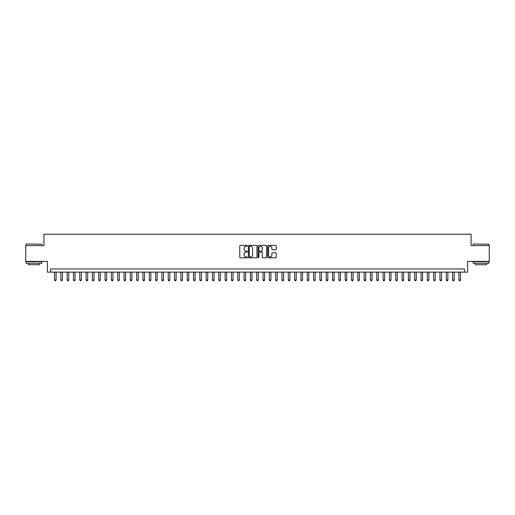 <?xml version="1.0" encoding="UTF-8"?>
<svg xmlns="http://www.w3.org/2000/svg" width="515" height="515" viewBox="0 0 515 515"><rect width="100%" height="100%" fill="white"/><g stroke="black" fill="none" stroke-linecap="round" stroke-linejoin="round"><path stroke-width="0.77" d="M247.387 245.822A0.431 0.431 0 0 0 246.955 245.391L240.363 245.391A0.618 0.618 0 0 0 239.745 246.009L239.745 257.172A0.618 0.618 0 0 0 240.363 257.796L246.955 257.796A0.431 0.431 0 0 0 247.387 257.358A0.431 0.431 0 0 0 246.955 256.927L246.106 256.927A1.983 1.983 0 0 1 244.116 254.938L244.116 254.011A1.983 1.983 0 0 1 246.106 252.028L246.955 252.028A0.431 0.431 0 0 0 247.387 251.59A0.431 0.431 0 0 0 246.955 251.159L246.106 251.159A1.983 1.983 0 0 1 244.116 249.17L244.116 248.243A1.983 1.983 0 0 1 246.106 246.26L246.955 246.26A0.431 0.431 0 0 0 247.387 245.822M275.628 249.762A0.618 0.618 0 0 0 276.246 249.144L276.246 246.009A0.618 0.618 0 0 0 275.628 245.391L268.309 245.391A0.618 0.618 0 0 0 267.691 246.009L267.691 257.172A0.618 0.618 0 0 0 268.309 257.796L275.628 257.796A0.618 0.618 0 0 0 276.246 257.172L276.246 253.393A0.618 0.618 0 0 0 275.628 252.768L272.493 252.768A0.618 0.618 0 0 0 271.875 253.393L271.875 255.266A1.661 1.661 0 0 1 270.214 256.927A1.661 1.661 0 0 1 268.553 255.266L268.553 247.915A1.661 1.661 0 0 1 270.214 246.26A1.661 1.661 0 0 1 271.875 247.915L271.875 249.144A0.618 0.618 0 0 0 272.493 249.762L275.628 249.762M464.446 272.126L467.607 272.126L467.607 261.388L489.25 261.388L489.25 245.591L471.083 245.591L471.083 234.216L43.917 234.216L43.917 245.591L25.75 245.591L25.75 261.388L47.393 261.388L47.393 272.126L464.446 272.126L464.446 268.972L50.554 268.972L50.554 272.126M256.959 246.009A0.618 0.618 0 0 0 256.335 245.391L249.015 245.391A0.618 0.618 0 0 0 248.397 246.009L248.397 257.172A0.618 0.618 0 0 0 249.015 257.796L256.335 257.796A0.618 0.618 0 0 0 256.959 257.172L256.959 246.009M258.665 245.391L265.985 245.391A0.618 0.618 0 0 1 266.603 246.009L266.603 257.172A0.618 0.618 0 0 1 265.985 257.796L262.85 257.796A0.618 0.618 0 0 1 262.232 257.172L262.232 252.646A0.618 0.618 0 0 0 261.607 252.028L259.534 252.028A0.618 0.618 0 0 0 258.91 252.646L258.91 257.358A0.431 0.431 0 0 1 258.478 257.796A0.431 0.431 0 0 1 258.041 257.358L258.041 246.009A0.618 0.618 0 0 1 258.665 245.391M249.698 246.26A0.431 0.431 0 0 0 249.266 246.691L249.266 256.489A0.431 0.431 0 0 0 249.698 256.927L250.599 256.927A1.983 1.983 0 0 0 252.582 254.938L252.582 248.243A1.983 1.983 0 0 0 250.599 246.26L249.698 246.26M262.232 247.947A1.661 1.661 0 0 0 260.571 246.286A1.661 1.661 0 0 0 258.91 247.947L258.91 250.535A0.618 0.618 0 0 0 259.534 251.159L261.607 251.159A0.618 0.618 0 0 0 262.232 250.535L262.232 247.947M54.5 272.126L54.5 279.967L56.084 279.967L56.084 272.126M56.084 279.967L55.607 280.784L54.976 280.784L54.5 279.967M26.259 244.007L41.863 244.2L26.259 244.007M33.964 263.281L26.065 263.281L26.065 261.704L41.863 261.704L41.863 263.281L33.964 263.281M39.655 263.281L39.655 264.736L28.28 264.736L28.28 263.281M473.324 244.007L488.935 244.2L473.324 244.007M481.036 263.281L473.137 263.281L473.137 261.704L488.935 261.704L488.935 263.281L481.036 263.281M486.72 263.281L486.72 264.736L475.345 264.736L475.345 263.281M60.822 272.126L60.822 279.967L62.399 279.967L62.399 272.126M62.399 279.967L61.929 280.784L61.291 280.784L60.822 279.967M67.137 272.126L67.137 279.967L68.72 279.967L68.72 272.126M68.72 279.967L68.244 280.784L67.613 280.784L67.137 279.967M73.458 272.126L73.458 279.967L75.036 279.967L75.036 272.126M75.036 279.967L74.566 280.784L73.935 280.784L73.458 279.967M79.78 272.126L79.78 279.967L81.357 279.967L81.357 272.126M81.357 279.967L80.881 280.784L80.25 280.784L79.78 279.967M86.095 272.126L86.095 279.967L87.679 279.967L87.679 272.126M87.679 279.967L87.202 280.784L86.572 280.784L86.095 279.967M92.417 272.126L92.417 279.967L93.994 279.967L93.994 272.126M93.994 279.967L93.524 280.784L92.887 280.784L92.417 279.967M98.732 272.126L98.732 279.967L100.316 279.967L100.316 272.126M100.316 279.967L99.839 280.784L99.208 280.784L98.732 279.967M105.054 272.126L105.054 279.967L106.631 279.967L106.631 272.126M106.631 279.967L106.161 280.784L105.53 280.784L105.054 279.967M111.375 272.126L111.375 279.967L112.952 279.967L112.952 272.126M112.952 279.967L112.476 280.784L111.845 280.784L111.375 279.967M117.69 272.126L117.69 279.967L119.274 279.967L119.274 272.126M119.274 279.967L118.798 280.784L118.167 280.784L117.69 279.967M124.012 272.126L124.012 279.967L125.589 279.967L125.589 272.126M125.589 279.967L125.119 280.784L124.482 280.784L124.012 279.967M130.327 272.126L130.327 279.967L131.911 279.967L131.911 272.126M131.911 279.967L131.434 280.784L130.804 280.784L130.327 279.967M136.649 272.126L136.649 279.967L138.226 279.967L138.226 272.126M138.226 279.967L137.756 280.784L137.125 280.784L136.649 279.967M142.97 272.126L142.97 279.967L144.548 279.967L144.548 272.126M144.548 279.967L144.071 280.784L143.44 280.784L142.97 279.967M149.286 272.126L149.286 279.967L150.869 279.967L150.869 272.126M150.869 279.967L150.393 280.784L149.762 280.784L149.286 279.967M155.607 272.126L155.607 279.967L157.184 279.967L157.184 272.126M157.184 279.967L156.715 280.784L156.077 280.784L155.607 279.967M161.922 272.126L161.922 279.967L163.506 279.967L163.506 272.126M163.506 279.967L163.03 280.784L162.399 280.784L161.922 279.967M168.244 272.126L168.244 279.967L169.821 279.967L169.821 272.126M169.821 279.967L169.351 280.784L168.72 280.784L168.244 279.967M174.566 272.126L174.566 279.967L176.143 279.967L176.143 272.126M176.143 279.967L175.667 280.784L175.036 280.784L174.566 279.967M180.881 272.126L180.881 279.967L182.465 279.967L182.465 272.126M182.465 279.967L181.988 280.784L181.357 280.784L180.881 279.967M187.203 272.126L187.203 279.967L188.78 279.967L188.78 272.126M188.78 279.967L188.31 280.784L187.672 280.784L187.203 279.967M193.518 272.126L193.518 279.967L195.101 279.967L195.101 272.126M195.101 279.967L194.625 280.784L193.994 280.784L193.518 279.967M199.839 272.126L199.839 279.967L201.417 279.967L201.417 272.126M201.417 279.967L200.947 280.784L200.316 280.784L199.839 279.967M206.161 272.126L206.161 279.967L207.738 279.967L207.738 272.126M207.738 279.967L207.262 280.784L206.631 280.784L206.161 279.967M212.476 272.126L212.476 279.967L214.06 279.967L214.06 272.126M214.06 279.967L213.583 280.784L212.953 280.784L212.476 279.967M218.798 272.126L218.798 279.967L220.375 279.967L220.375 272.126M220.375 279.967L219.905 280.784L219.268 280.784L218.798 279.967M225.113 272.126L225.113 279.967L226.697 279.967L226.697 272.126M226.697 279.967L226.22 280.784L225.589 280.784L225.113 279.967M231.435 272.126L231.435 279.967L233.012 279.967L233.012 272.126M233.012 279.967L232.542 280.784L231.911 280.784L231.435 279.967M237.756 272.126L237.756 279.967L239.333 279.967L239.333 272.126M239.333 279.967L238.857 280.784L238.226 280.784L237.756 279.967M244.071 272.126L244.071 279.967L245.655 279.967L245.655 272.126M245.655 279.967L245.179 280.784L244.548 280.784L244.071 279.967M250.393 272.126L250.393 279.967L251.97 279.967L251.97 272.126M251.97 279.967L251.494 280.784L250.863 280.784L250.393 279.967M256.708 272.126L256.708 279.967L258.292 279.967L258.292 272.126M258.292 279.967L257.815 280.784L257.185 280.784L256.708 279.967M263.03 272.126L263.03 279.967L264.607 279.967L264.607 272.126M264.607 279.967L264.137 280.784L263.506 280.784L263.03 279.967M269.345 272.126L269.345 279.967L270.929 279.967L270.929 272.126M270.929 279.967L270.452 280.784L269.821 280.784L269.345 279.967M275.667 272.126L275.667 279.967L277.244 279.967L277.244 272.126M277.244 279.967L276.774 280.784L276.143 280.784L275.667 279.967M281.988 272.126L281.988 279.967L283.565 279.967L283.565 272.126M283.565 279.967L283.089 280.784L282.458 280.784L281.988 279.967M288.303 272.126L288.303 279.967L289.887 279.967L289.887 272.126M289.887 279.967L289.411 280.784L288.78 280.784L288.303 279.967M294.625 272.126L294.625 279.967L296.202 279.967L296.202 272.126M296.202 279.967L295.732 280.784L295.095 280.784L294.625 279.967M300.94 272.126L300.94 279.967L302.524 279.967L302.524 272.126M302.524 279.967L302.048 280.784L301.417 280.784L300.94 279.967M307.262 272.126L307.262 279.967L308.839 279.967L308.839 272.126M308.839 279.967L308.369 280.784L307.738 280.784L307.262 279.967M313.584 272.126L313.584 279.967L315.161 279.967L315.161 272.126M315.161 279.967L314.684 280.784L314.053 280.784L313.584 279.967M319.899 272.126L319.899 279.967L321.482 279.967L321.482 272.126M321.482 279.967L321.006 280.784L320.375 280.784L319.899 279.967M326.22 272.126L326.22 279.967L327.798 279.967L327.798 272.126M327.798 279.967L327.328 280.784L326.69 280.784L326.22 279.967M332.536 272.126L332.536 279.967L334.119 279.967L334.119 272.126M334.119 279.967L333.643 280.784L333.012 280.784L332.536 279.967M338.857 272.126L338.857 279.967L340.434 279.967L340.434 272.126M340.434 279.967L339.964 280.784L339.334 280.784L338.857 279.967M345.179 272.126L345.179 279.967L346.756 279.967L346.756 272.126M346.756 279.967L346.28 280.784L345.649 280.784L345.179 279.967M351.494 272.126L351.494 279.967L353.078 279.967L353.078 272.126M353.078 279.967L352.601 280.784L351.97 280.784L351.494 279.967M357.816 272.126L357.816 279.967L359.393 279.967L359.393 272.126M359.393 279.967L358.923 280.784L358.286 280.784L357.816 279.967M364.131 272.126L364.131 279.967L365.714 279.967L365.714 272.126M365.714 279.967L365.238 280.784L364.607 280.784L364.131 279.967M370.452 272.126L370.452 279.967L372.03 279.967L372.03 272.126M372.03 279.967L371.56 280.784L370.929 280.784L370.452 279.967M376.774 272.126L376.774 279.967L378.351 279.967L378.351 272.126M378.351 279.967L377.875 280.784L377.244 280.784L376.774 279.967M383.089 272.126L383.089 279.967L384.673 279.967L384.673 272.126M384.673 279.967L384.196 280.784L383.566 280.784L383.089 279.967M389.411 272.126L389.411 279.967L390.988 279.967L390.988 272.126M390.988 279.967L390.518 280.784L389.881 280.784L389.411 279.967M395.726 272.126L395.726 279.967L397.31 279.967L397.31 272.126M397.31 279.967L396.833 280.784L396.202 280.784L395.726 279.967M402.048 272.126L402.048 279.967L403.625 279.967L403.625 272.126M403.625 279.967L403.155 280.784L402.524 280.784L402.048 279.967M408.369 272.126L408.369 279.967L409.946 279.967L409.946 272.126M409.946 279.967L409.47 280.784L408.839 280.784L408.369 279.967M414.684 272.126L414.684 279.967L416.268 279.967L416.268 272.126M416.268 279.967L415.792 280.784L415.161 280.784L414.684 279.967M421.006 272.126L421.006 279.967L422.583 279.967L422.583 272.126M422.583 279.967L422.113 280.784L421.476 280.784L421.006 279.967M427.321 272.126L427.321 279.967L428.905 279.967L428.905 272.126M428.905 279.967L428.429 280.784L427.798 280.784L427.321 279.967M433.643 272.126L433.643 279.967L435.22 279.967L435.22 272.126M435.22 279.967L434.75 280.784L434.119 280.784L433.643 279.967M439.965 272.126L439.965 279.967L441.542 279.967L441.542 272.126M441.542 279.967L441.065 280.784L440.434 280.784L439.965 279.967M446.28 272.126L446.28 279.967L447.863 279.967L447.863 272.126M447.863 279.967L447.387 280.784L446.756 280.784L446.28 279.967M452.601 272.126L452.601 279.967L454.179 279.967L454.179 272.126M454.179 279.967L453.709 280.784L453.071 280.784L452.601 279.967M458.917 272.126L458.917 279.967L460.5 279.967L460.5 272.126M460.5 279.967L460.024 280.784L459.393 280.784L458.917 279.967M26.065 245.591L26.065 244.2M41.863 245.591L41.863 244.2M473.137 245.591L473.137 244.2M488.935 245.591L488.935 244.2"/></g></svg>

